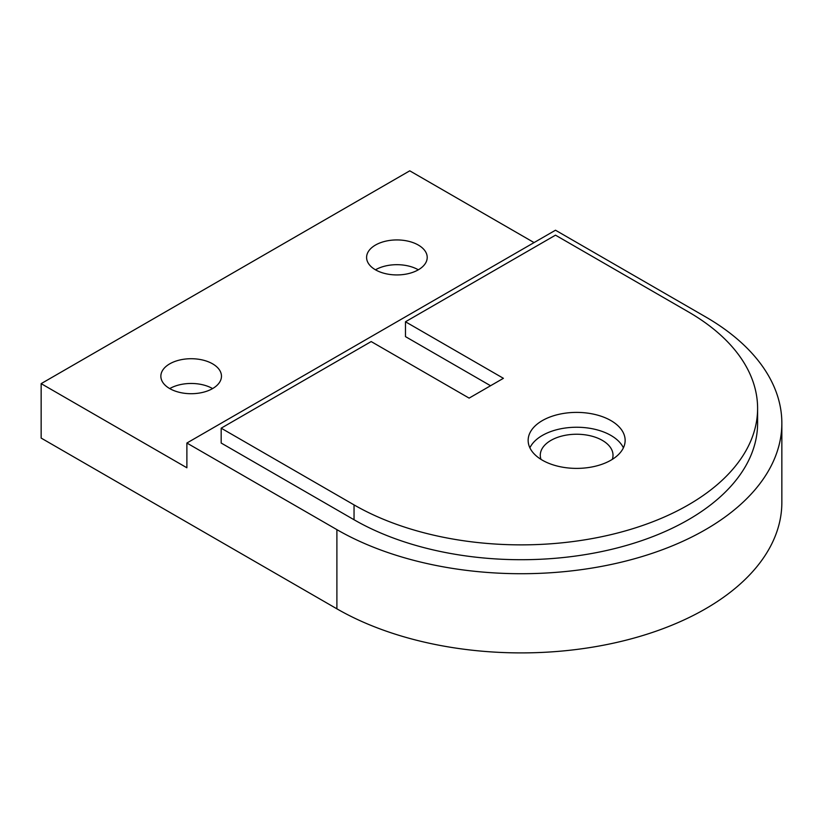 <?xml version="1.0" encoding="UTF-8"?>
<svg xmlns="http://www.w3.org/2000/svg" width="823" height="823" viewBox="0 0 823 823"><rect width="100%" height="100%" fill="white"/><g stroke="black" fill="none" stroke-linecap="round" stroke-linejoin="round"><path stroke-width="1.23" d="M612.302 459.368A36.366 20.997 0 0 0 613.012 455.242A36.366 20.997 0 0 0 602.364 440.398A36.366 20.997 0 0 0 562.726 435.84A36.366 20.997 0 0 0 540.279 455.242A36.366 20.997 0 0 0 540.989 459.368M169.733 388.59A30.307 17.499 180 0 1 160.855 376.214A30.307 17.499 180 0 1 179.568 360.052A30.307 17.499 180 0 1 212.601 363.838A30.307 17.499 180 0 1 221.469 376.214A30.307 17.499 180 0 1 202.767 392.376A30.307 17.499 180 0 1 169.733 388.59A30.307 17.499 180 0 1 212.601 388.59M375.473 269.81A30.307 17.499 180 0 1 366.595 257.434A30.307 17.499 180 0 1 385.308 241.262A30.307 17.499 180 0 1 418.331 245.059A30.307 17.499 180 0 1 427.209 257.434A30.307 17.499 180 0 1 408.506 273.596A30.307 17.499 180 0 1 375.473 269.81A30.307 17.499 180 0 1 418.331 269.81M186.883 443.031L555.494 230.214L705.506 316.824A260.644 150.486 0 0 1 781.85 423.228A260.644 150.486 0 0 1 620.943 562.263A260.644 150.486 0 0 1 336.895 529.642L186.883 443.031L186.883 467.773L41.15 383.641L409.761 170.824L534.065 242.59M41.15 383.641L41.15 438.083L336.895 608.825A260.644 150.486 0 0 0 620.943 641.446A260.644 150.486 0 0 0 781.85 502.421L781.85 423.228M610.933 420.594A48.495 27.992 0 0 0 558.087 414.525A48.495 27.992 0 0 0 528.15 440.398A48.495 27.992 0 0 0 542.357 460.191A48.495 27.992 0 0 0 595.204 466.26A48.495 27.992 0 0 0 625.141 440.398A48.495 27.992 0 0 0 610.933 420.594M623.402 447.815A48.495 27.992 0 0 0 610.933 435.439A48.495 27.992 0 0 0 529.889 447.815M405.472 321.772L503.409 378.313L469.12 398.116L371.183 341.566L221.171 428.176L221.171 443.031L354.044 519.745A236.396 136.484 0 0 0 611.674 549.322A236.396 136.484 0 0 0 757.602 423.228L757.602 408.383A236.396 136.484 0 0 0 688.367 311.876L555.494 235.162L405.472 321.772L405.472 336.617L490.559 385.74M221.171 428.176L354.044 504.89A236.396 136.484 0 0 0 611.674 534.477A236.396 136.484 0 0 0 757.602 408.383M336.895 529.642L336.895 608.825M354.044 504.89L354.044 519.745"/></g></svg>
